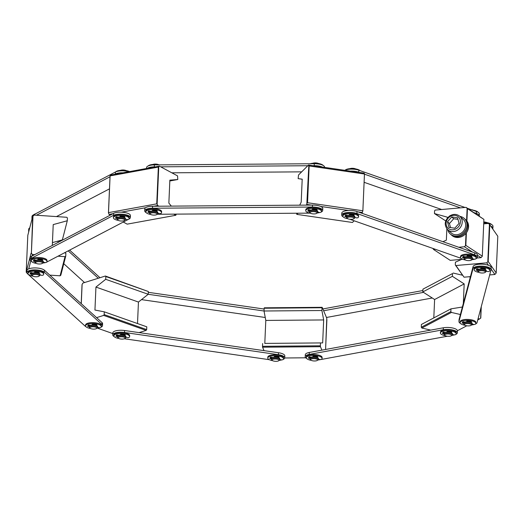 <?xml version="1.0" encoding="UTF-8"?>
<svg xmlns="http://www.w3.org/2000/svg" width="524" height="524" viewBox="0 0 524 524"><rect width="100%" height="100%" fill="white"/><g stroke="black" fill="none" stroke-linecap="round" stroke-linejoin="round"><path stroke-width="0.79" d="M169.822 180.97L177.787 179.522L169.861 180.151L168.859 203.129L171.374 206.122M176.274 214.119L175.828 215.272L127.181 224.148L123.278 222.052M113.033 213.674L109.044 214.401L110.328 215.089M175.828 215.272L173.726 214.139M158.975 206.214L157.698 205.526L153.709 206.253M145.574 207.74L121.168 212.187M158.752 166.861L158.353 167.077L156.748 203.843L157.121 204.144L158.752 166.861L159.414 166.141L110.767 175.016L110.053 175.828L108.435 212.816L110.053 175.828M156.748 203.843L108.566 212.633M109.044 214.401L108.435 212.816M157.698 205.526L157.121 204.144M159.414 166.141L177.551 175.887L177.787 179.522M158.353 167.077L110.171 175.874M460.393 314.524L451.413 312.428L450.843 311.629L421.276 327.231L421.394 324.461L450.968 308.859L462.384 307.018M463.327 303.462L464.179 283.91L434.612 299.512L433.806 317.911M464.179 283.91L452.382 276.325L422.816 291.927L434.612 299.512M452.382 276.325L452.507 273.561L422.934 289.156L422.816 291.927M452.507 273.561L422.934 289.156M453.136 273.043L462.469 275.224M469.039 276.757L470.329 277.058M451.413 312.428L421.846 328.031L430.741 330.107M481.111 307.234L480.632 318.192L477.718 320.026M466.792 325.79L457.426 330.736M479.63 319.018L478.084 318.658M421.276 327.231L421.846 328.031M450.843 311.629L450.968 308.859M480.632 318.192L481.242 306.756M299.702 205.172L301.195 202.146L302.204 179.169L298.149 178.632L302.197 179.221M298.149 178.632L298.516 174.99L308.518 165.034L364.173 173.136L364.475 173.903L362.857 211.034L361.756 213.216M307.188 203.03L307.549 202.722L309.153 165.964L308.813 165.748L306.802 204.419L311.361 205.087M309.153 165.964L364.278 173.988M308.518 165.034L308.813 165.748M297.953 213.222L296.794 214.375L352.449 222.477L354.145 220.787M320.668 206.443L348.584 210.504M357.905 211.86L362.451 212.521M306.802 204.419L306.095 205.126M296.794 214.375L296.643 213.229M307.549 202.722L362.667 210.746M264.797 343.41L322.666 342.912L264.797 343.41L265.799 320.433L323.668 319.941L321.906 310.509L264.037 311.001L265.799 320.433M322.666 342.912L323.668 319.941M321.906 310.509L322.031 307.739L264.162 308.236L264.037 311.001M322.031 307.739L322.155 307.313L264.286 307.811L264.162 308.236M322.155 307.313L326.779 318.251L325.587 349.469L326.891 319.673M321.893 350.143L320.433 346.698L262.57 347.196L264.024 350.641M305.721 357.8L284.702 357.984M320.433 346.698L320.367 345.807L262.498 346.305L262.57 347.196M262.622 343.534L262.498 346.305M320.367 345.807L320.485 343.037M64.603 252.745L65.873 253.282L65.755 256.053L65.035 256.662L58.02 256.19M52.433 242.619L62.363 239.907L67.295 220.748L53.219 224.593L52.308 245.442M34.741 254.631L32.442 254.474L31.381 253.354L33.005 216.065L34.165 215.089L66.751 217.277L67.419 217.977L67.295 220.748M26.921 273.017L26.2 272.133L27.805 235.374L32.698 216.399L31.381 253.354M33.005 216.065L32.698 216.399M28.735 268.858L30.778 260.952M32.036 256.046L32.442 254.474M49.826 275.126L60.096 275.814L65.035 256.662M60.096 275.814L60.817 275.205L65.755 256.053M26.2 272.133L31.093 253.164M137.511 323.544L138.447 302.053L95.944 287.073L94.942 310.044L104.289 311.832L146.792 326.819L146.668 329.589L104.171 314.603L103.66 315.409L96.586 317.629M138.447 302.053L148.213 294.285L105.71 279.305L95.944 287.073M148.213 294.285L148.331 291.514L105.828 276.534L105.71 279.305M148.331 291.514L105.383 276.024L105.828 276.534M81.272 303.71L82.117 284.342L82.93 283.052L105.383 276.024M82.117 284.342L82.098 284.728M112.804 333.578L97.34 328.129M139.083 332.609L146.163 330.395L103.66 315.409M146.163 330.395L146.668 329.589M104.289 311.832L104.171 314.603M466.91 221.062L467.447 208.637L466.078 207.366L435.261 210.078L434.579 210.792L434.455 213.563L447.358 217.185L447.319 218.082M466.078 207.366L483.907 219.379L482.303 256.21L481.052 257.657L477.023 258.011M432.935 248.448L433.538 249.463L450.234 260.369L462.666 259.275M446.854 228.844L446.356 240.162L442.904 241.702M433.538 249.463L435.372 249.3M458.716 247.249L464.362 246.752L472.563 252.109M477.521 255.352L481.052 257.657M434.455 213.563L445.741 220.932M464.362 246.752L465.843 245.396L482.27 256.125M467.447 208.637L483.875 219.366M496.189 272.978L488.185 261.502L489.789 224.744L497.8 236.232L496.195 273.004L494.872 274.484L489.678 274.943M470.441 276.633L464.054 277.196L455.926 265.537L486.744 262.825L488.185 261.502M494.872 274.484L491.099 269.074M488.466 265.301L486.744 262.825M489.789 224.744L488.46 223.44L483.711 223.859M461.742 259.354L455.415 262.17L455.297 264.941L455.926 265.537M464.054 277.196L455.297 264.941M85.844 326.59A9.052 3 2.5 0 1 85.006 326.007L27.418 273.666A9.052 3 2.5 0 1 26.829 272.526A9.052 3 2.5 0 1 34.296 269.899A9.052 3 2.5 0 1 44.324 272.179L101.911 324.52A9.052 3 2.5 0 1 102.508 325.653A9.052 3 2.5 0 1 100.929 327.245M99.763 327.664A9.052 3 2.5 0 1 96.999 328.162M102.508 325.653L102.593 323.688A9.052 3 -177.5 0 0 101.997 322.548L44.409 270.207A9.052 3 -177.5 0 0 34.381 267.928A9.052 3 -177.5 0 0 26.914 270.554L26.829 272.526M114.18 336.578A9.052 3 2.5 0 1 112.745 334.856A9.052 3 2.5 0 1 124.529 332.491L278.408 354.702A9.052 3 2.5 0 1 284.715 357.853A9.052 3 2.5 0 1 283.137 359.444M281.971 359.857A9.052 3 2.5 0 1 279.207 360.361M269.329 359.693L124.378 338.773M284.715 357.853L284.801 355.881A9.052 3 -177.5 0 0 278.493 352.731L124.62 330.52A9.052 3 -177.5 0 0 112.837 332.884L112.745 334.856M264.129 309.042L148.299 292.327M148.2 294.292L264.044 311.014M265.249 317.492L141.493 299.63M422.875 290.532L322.849 308.95M323.616 310.758L423.503 292.372M432.254 297.999L326.452 317.478M29.73 227.901A9.052 3 -177.5 0 0 28.715 229.198L28.63 231.169A9.052 3 2.5 0 1 29.128 230.252M99.979 277.713L69.62 250.125M60.024 241.407L59.297 240.739M57.561 241.217L58.596 242.154M68.186 250.872L98.302 278.237M84.515 282.554L63.777 263.716M28.748 231.706A9.052 3 2.5 0 1 28.63 231.169M31.545 261.476A9.052 3 2.5 0 1 30.117 259.753A9.052 3 2.5 0 1 31.375 258.319L113.525 215.338A9.052 3 2.5 0 1 123.762 214.375A9.052 3 2.5 0 1 130.358 217.565A9.052 3 2.5 0 1 129.101 219.006L128.76 219.183M128.125 219.517L46.95 261.98A9.052 3 2.5 0 1 46.629 262.138M45.464 262.55A9.052 3 2.5 0 1 42.699 263.055M130.358 217.565L130.443 215.6A9.052 3 -177.5 0 0 123.847 212.403A9.052 3 -177.5 0 0 113.61 213.373L31.46 256.347A9.052 3 -177.5 0 0 30.202 257.782L30.117 259.753M128.845 171.715A9.052 3 -177.5 0 0 115.418 172.016L33.267 214.991A9.052 3 -177.5 0 0 32.01 216.432L31.925 218.397A9.052 3 2.5 0 1 32.416 217.48M109.483 188.856L56.481 216.582M32.043 218.934A9.052 3 2.5 0 1 31.925 218.397M36.464 215.246L110.007 176.771M114.749 174.289L115.332 173.988A9.052 3 2.5 0 1 122.885 172.802M324.572 167.372L324.585 167.143A9.052 3 -177.5 0 0 314.289 163.724L154.39 164.903A9.052 3 -177.5 0 0 146.589 167.536L146.55 168.486M147.296 168.348A9.052 3 2.5 0 1 154.305 166.874L155.431 166.868M160.698 166.828L307.811 165.735M313.077 165.702L314.204 165.689A9.052 3 2.5 0 1 322.384 167.051M301.667 171.852L171.833 172.815M322.692 210.465L322.777 208.5A9.052 3 -177.5 0 0 312.487 205.074L152.582 206.26A9.052 3 -177.5 0 0 144.788 208.893L144.703 210.858A9.052 3 2.5 0 1 152.497 208.231L312.402 207.046A9.052 3 2.5 0 1 322.692 210.465A9.052 3 2.5 0 1 321.12 212.056M319.948 212.469A9.052 3 2.5 0 1 317.184 212.973M309.828 213.13L157.154 214.264M146.131 212.58A9.052 3 2.5 0 1 144.703 210.858M460.399 323.373A9.052 3 2.5 0 1 458.965 321.651A9.052 3 2.5 0 1 458.998 321.435L473.021 268.55A9.052 3 2.5 0 1 482.493 266.179A9.052 3 2.5 0 1 491.08 269.559A9.052 3 2.5 0 1 491.047 269.775L477.023 322.66A9.052 3 2.5 0 1 475.478 324.035M474.312 324.448A9.052 3 2.5 0 1 471.548 324.952M491.08 269.559L491.165 267.587A9.052 3 -177.5 0 0 482.578 264.207A9.052 3 -177.5 0 0 473.106 266.585L459.083 319.463A9.052 3 -177.5 0 0 459.05 319.679L458.965 321.651M477.443 257.166L477.528 255.195A9.052 3 -177.5 0 0 474.679 252.85L357.027 211.552A9.052 3 -177.5 0 0 347.301 210.602A9.052 3 -177.5 0 0 341.792 213.111L341.7 215.076A9.052 3 2.5 0 1 347.216 212.567A9.052 3 2.5 0 1 356.942 213.523L474.593 254.821A9.052 3 2.5 0 1 477.443 257.166A9.052 3 2.5 0 1 475.864 258.758M474.698 259.17A9.052 3 2.5 0 1 471.934 259.675M460.95 258.28L349.757 219.248M343.135 216.798A9.052 3 2.5 0 1 341.7 215.076M490.765 226.145A9.052 3 2.5 0 1 492.888 228.202L492.973 226.23A9.052 3 -177.5 0 0 483.757 222.824M461.88 274.38L461.703 275.041M492.888 228.202A9.052 3 2.5 0 1 492.848 228.418L492.717 228.936M447.391 336.231L319.286 359.818A9.052 3 2.5 0 1 317.786 360.034M306.632 358.455A9.052 3 2.5 0 1 305.204 356.733A9.052 3 2.5 0 1 309.206 354.434L443.258 329.753A9.052 3 2.5 0 1 452.612 329.976A9.052 3 2.5 0 1 457.341 332.845A9.052 3 2.5 0 1 455.769 334.43M454.603 334.849A9.052 3 2.5 0 1 453.339 335.137L451.734 335.432M457.341 332.845L457.426 330.873A9.052 3 -177.5 0 0 452.697 328.004A9.052 3 -177.5 0 0 443.343 327.788L309.291 352.469A9.052 3 -177.5 0 0 305.289 354.761L305.204 356.733M474.279 212.724L476.401 213.464A9.052 3 2.5 0 1 479.25 215.809A9.052 3 2.5 0 1 479.231 215.953M350.307 171.119A9.052 3 2.5 0 1 358.75 172.167L359.628 172.475M364.462 174.171L460.432 207.864M441.647 209.515L364.108 182.3M479.25 215.809L479.336 213.838A9.052 3 -177.5 0 0 476.486 211.499L467.663 208.401M464.985 207.458L358.835 170.202A9.052 3 -177.5 0 0 344.838 170.326M317.367 360.368L318.042 359.818A4.179 1.389 -177.5 0 0 318.33 359.346L318.369 358.423A4.179 1.389 -177.5 0 0 316.195 357.106A4.179 1.389 -177.5 0 0 311.885 357.001A4.179 1.389 -177.5 0 0 310.025 358.062L309.985 358.979A4.179 1.389 -177.5 0 0 310.228 359.477L310.856 360.08A3.485 1.153 -177.5 0 0 314.079 360.971A3.485 1.153 -177.5 0 0 317.367 360.368A3.485 1.153 -177.5 0 0 316.313 359.006A3.485 1.153 -177.5 0 0 312.199 358.783A3.485 1.153 -177.5 0 0 310.856 360.08M317.099 356.641A3.485 1.153 -177.5 0 0 316.483 356.392M317.105 356.464L317.066 357.329L317.721 356.72L317.171 356.471L313.28 356.045A3.485 1.153 -177.5 0 0 313.273 356.045L312.985 356.169A2.044 0.675 2.5 0 1 313.254 356.53A2.044 0.675 2.5 0 1 312.933 356.87M310.07 357.008L310.07 356.955A4.179 1.389 -177.5 0 0 310.07 357.008A4.179 1.389 -177.5 0 0 310.359 357.551M318.33 359.346A4.179 1.389 -177.5 0 0 316.155 358.023A4.179 1.389 -177.5 0 0 311.846 357.918A4.179 1.389 -177.5 0 0 309.985 358.979M38.73 272.257L38.691 273.122L39.346 272.513L38.796 272.264L34.905 271.838A3.485 1.153 2.5 0 1 34.918 271.838L34.604 271.963A2.044 0.675 2.5 0 1 34.879 272.323A2.044 0.675 2.5 0 1 34.558 272.663M38.108 272.185A3.485 1.153 2.5 0 1 38.724 272.434M31.984 273.345A4.179 1.389 2.5 0 1 31.695 272.801A4.179 1.389 2.5 0 1 31.702 272.749L31.695 272.801M33.824 274.576A3.485 1.153 2.5 0 1 37.938 274.799A3.485 1.153 2.5 0 1 38.992 276.161A3.485 1.153 2.5 0 1 35.704 276.764A3.485 1.153 2.5 0 1 32.481 275.873A3.485 1.153 2.5 0 1 33.824 274.576M32.481 275.873L31.853 275.27A4.179 1.389 2.5 0 1 31.61 274.773A4.179 1.389 2.5 0 1 33.471 273.711A4.179 1.389 2.5 0 1 37.78 273.816A4.179 1.389 2.5 0 1 39.955 275.139A4.179 1.389 2.5 0 1 39.667 275.611L38.992 276.161M31.61 274.773L31.65 273.856A4.179 1.389 2.5 0 1 33.51 272.794A4.179 1.389 2.5 0 1 37.82 272.899A4.179 1.389 2.5 0 1 39.994 274.216L39.955 275.139M470.814 322.26L471.489 321.638L470.938 321.389L467.048 320.963A3.485 1.153 2.5 0 1 467.054 320.963L466.746 321.088A2.044 0.675 2.5 0 1 467.022 321.448A2.044 0.675 2.5 0 1 466.694 321.788M470.244 321.317A3.485 1.153 2.5 0 1 470.86 321.559M464.12 322.47A4.179 1.389 2.5 0 1 463.864 322.116A4.179 1.389 2.5 0 1 463.832 321.933A4.179 1.389 2.5 0 1 463.838 321.874L463.832 321.933M464.441 324.742A3.485 1.153 2.5 0 1 468.332 323.609A3.485 1.153 2.5 0 1 471.135 325.286A3.485 1.153 2.5 0 1 467.84 325.889A3.485 1.153 2.5 0 1 464.618 325.004A3.485 1.153 2.5 0 1 464.441 324.742M464.618 325.004L463.989 324.395A4.179 1.389 2.5 0 1 463.779 324.087A4.179 1.389 2.5 0 1 463.747 323.898A4.179 1.389 2.5 0 1 467.984 322.699A4.179 1.389 2.5 0 1 472.098 324.264A4.179 1.389 2.5 0 1 471.81 324.736L471.135 325.286M463.747 323.898L463.786 322.981A4.179 1.389 2.5 0 1 468.024 321.775A4.179 1.389 2.5 0 1 472.137 323.347L472.098 324.264M124.653 334.587L124.614 335.452L125.269 334.843L124.719 334.594L120.828 334.168A3.485 1.153 2.5 0 1 120.841 334.168M124.031 334.515A3.485 1.153 2.5 0 1 124.647 334.764M117.907 335.674A4.179 1.389 2.5 0 1 117.618 335.131A4.179 1.389 2.5 0 1 117.618 335.078L117.618 335.131M119.747 336.906A3.485 1.153 2.5 0 1 123.861 337.129A3.485 1.153 2.5 0 1 124.915 338.491A3.485 1.153 2.5 0 1 121.627 339.094A3.485 1.153 2.5 0 1 118.404 338.203A3.485 1.153 2.5 0 1 119.747 336.906M118.404 338.203L117.776 337.6A4.179 1.389 2.5 0 1 117.527 337.102A4.179 1.389 2.5 0 1 119.387 336.041A4.179 1.389 2.5 0 1 123.703 336.146A4.179 1.389 2.5 0 1 125.878 337.469A4.179 1.389 2.5 0 1 125.59 337.941L124.915 338.491M117.527 337.102L117.573 336.185A4.179 1.389 2.5 0 1 119.433 335.118A4.179 1.389 2.5 0 1 123.743 335.222A4.179 1.389 2.5 0 1 125.917 336.546L125.878 337.469M95.695 324.526A3.485 1.153 2.5 0 1 96.272 324.756M96.278 324.618L96.239 325.463L96.94 324.854L96.39 324.605L92.493 324.179A3.485 1.153 2.5 0 1 92.506 324.179M89.571 325.686A4.179 1.389 2.5 0 1 89.283 325.142A4.179 1.389 2.5 0 1 89.29 325.09L89.283 325.142M94.916 326.983A3.485 1.153 2.5 0 1 96.58 328.502A3.485 1.153 2.5 0 1 93.292 329.105A3.485 1.153 2.5 0 1 90.069 328.214A3.485 1.153 2.5 0 1 91.038 326.996A3.485 1.153 2.5 0 1 94.916 326.983M90.069 328.214L89.44 327.611A4.179 1.389 2.5 0 1 89.198 327.114A4.179 1.389 2.5 0 1 95.257 326.131A4.179 1.389 2.5 0 1 97.549 327.48A4.179 1.389 2.5 0 1 97.261 327.952L96.58 328.502M89.198 327.114L89.237 326.197A4.179 1.389 2.5 0 1 95.296 325.214A4.179 1.389 2.5 0 1 97.588 326.557L97.549 327.48M278.526 356.792L278.486 357.656L279.148 357.054L278.598 356.805L274.7 356.372A3.485 1.153 2.5 0 1 274.714 356.372L274.406 356.497A2.044 0.675 2.5 0 1 274.674 356.857A2.044 0.675 2.5 0 1 274.353 357.204M277.903 356.726A3.485 1.153 2.5 0 1 278.519 356.975M271.779 357.879A4.179 1.389 2.5 0 1 271.491 357.342A4.179 1.389 2.5 0 1 271.498 357.289L271.491 357.342M273.62 359.11A3.485 1.153 2.5 0 1 277.733 359.333A3.485 1.153 2.5 0 1 278.788 360.695A3.485 1.153 2.5 0 1 275.5 361.305A3.485 1.153 2.5 0 1 272.277 360.414A3.485 1.153 2.5 0 1 273.62 359.11M272.277 360.414L271.648 359.811A4.179 1.389 2.5 0 1 271.406 359.313A4.179 1.389 2.5 0 1 273.266 358.252A4.179 1.389 2.5 0 1 277.576 358.351A4.179 1.389 2.5 0 1 279.757 359.674A4.179 1.389 2.5 0 1 279.469 360.152L278.788 360.695M271.406 359.313L271.445 358.39A4.179 1.389 2.5 0 1 273.305 357.329A4.179 1.389 2.5 0 1 277.615 357.434A4.179 1.389 2.5 0 1 279.796 358.757L279.757 359.674M451.105 332.661L451.773 332.039L451.223 331.79L447.332 331.365A3.485 1.153 2.5 0 1 447.345 331.365L447.031 331.489A2.044 0.675 2.5 0 1 447.306 331.849A2.044 0.675 2.5 0 1 446.979 332.19M450.535 331.718A3.485 1.153 2.5 0 1 451.144 331.961M444.411 332.871A4.179 1.389 2.5 0 1 444.149 332.517A4.179 1.389 2.5 0 1 444.123 332.334A4.179 1.389 2.5 0 1 444.123 332.275L444.123 332.334M444.725 335.144A3.485 1.153 2.5 0 1 448.623 334.011A3.485 1.153 2.5 0 1 451.419 335.688A3.485 1.153 2.5 0 1 448.131 336.29A3.485 1.153 2.5 0 1 444.902 335.399A3.485 1.153 2.5 0 1 444.725 335.144M444.902 335.399L444.28 334.797A4.179 1.389 2.5 0 1 444.064 334.489A4.179 1.389 2.5 0 1 444.031 334.299A4.179 1.389 2.5 0 1 448.269 333.1A4.179 1.389 2.5 0 1 452.382 334.666A4.179 1.389 2.5 0 1 452.094 335.137L451.419 335.688M444.031 334.299L444.077 333.382A4.179 1.389 2.5 0 1 448.308 332.177A4.179 1.389 2.5 0 1 452.422 333.749L452.382 334.666M312.658 209.469L312.677 208.984A3.485 1.153 2.5 0 1 312.697 208.991L312.383 209.109A2.044 0.675 2.5 0 1 312.658 209.469A2.044 0.675 2.5 0 1 312.33 209.816M315.88 209.338A3.485 1.153 2.5 0 1 316.496 209.587M309.756 210.491A4.179 1.389 2.5 0 1 309.468 209.954A4.179 1.389 2.5 0 1 309.474 209.901L309.468 209.954M311.603 211.722A3.485 1.153 2.5 0 1 315.717 211.945A3.485 1.153 2.5 0 1 316.771 213.307A3.485 1.153 2.5 0 1 313.483 213.916A3.485 1.153 2.5 0 1 310.254 213.026A3.485 1.153 2.5 0 1 311.603 211.722M310.254 213.026L309.632 212.423A4.179 1.389 2.5 0 1 309.383 211.925A4.179 1.389 2.5 0 1 311.243 210.864A4.179 1.389 2.5 0 1 315.559 210.962A4.179 1.389 2.5 0 1 317.734 212.286A4.179 1.389 2.5 0 1 317.446 212.764L316.771 213.307M309.383 211.925L309.422 211.002A4.179 1.389 2.5 0 1 311.282 209.941A4.179 1.389 2.5 0 1 315.599 210.045A4.179 1.389 2.5 0 1 317.773 211.369L317.734 212.286M312.821 163.272A3.485 1.153 2.5 0 1 313.725 163.016A3.485 1.153 2.5 0 1 318.546 163.521M124.116 217.388L124.791 216.766L124.24 216.517L120.35 216.091A3.485 1.153 2.5 0 1 120.363 216.091L120.048 216.216A2.044 0.675 2.5 0 1 120.323 216.576A2.044 0.675 2.5 0 1 119.996 216.916M123.546 216.438A3.485 1.153 2.5 0 1 124.162 216.687M117.422 217.598A4.179 1.389 2.5 0 1 117.134 217.054A4.179 1.389 2.5 0 1 117.14 217.002L117.134 217.054M119.269 218.829A3.485 1.153 2.5 0 1 123.382 219.052A3.485 1.153 2.5 0 1 124.437 220.414A3.485 1.153 2.5 0 1 121.142 221.017A3.485 1.153 2.5 0 1 117.92 220.126A3.485 1.153 2.5 0 1 119.269 218.829M117.92 220.126L117.297 219.523A4.179 1.389 2.5 0 1 117.049 219.025A4.179 1.389 2.5 0 1 118.909 217.964A4.179 1.389 2.5 0 1 123.219 218.069A4.179 1.389 2.5 0 1 125.4 219.392A4.179 1.389 2.5 0 1 125.112 219.864L124.437 220.414M117.049 219.025L117.088 218.108A4.179 1.389 2.5 0 1 118.948 217.047A4.179 1.389 2.5 0 1 123.264 217.146A4.179 1.389 2.5 0 1 125.439 218.469L125.4 219.392M120.487 170.372A3.485 1.153 2.5 0 1 121.391 170.117A3.485 1.153 2.5 0 1 126.212 170.627M152.772 210.176A3.485 1.153 2.5 0 1 152.792 210.17L152.484 210.294A2.044 0.675 2.5 0 1 152.753 210.655A2.044 0.675 2.5 0 1 152.432 211.002M155.982 210.524A3.485 1.153 2.5 0 1 156.597 210.772M149.857 211.676A4.179 1.389 2.5 0 1 149.569 211.139A4.179 1.389 2.5 0 1 149.576 211.087L149.569 211.139M151.698 212.908A3.485 1.153 2.5 0 1 155.811 213.13A3.485 1.153 2.5 0 1 156.866 214.493A3.485 1.153 2.5 0 1 153.578 215.102A3.485 1.153 2.5 0 1 150.355 214.211A3.485 1.153 2.5 0 1 151.698 212.908M150.355 214.211L149.726 213.609A4.179 1.389 2.5 0 1 149.484 213.111A4.179 1.389 2.5 0 1 151.344 212.043A4.179 1.389 2.5 0 1 155.654 212.148A4.179 1.389 2.5 0 1 157.829 213.471A4.179 1.389 2.5 0 1 157.541 213.949L156.866 214.493M149.484 213.111L149.523 212.187A4.179 1.389 2.5 0 1 151.384 211.126A4.179 1.389 2.5 0 1 155.694 211.231A4.179 1.389 2.5 0 1 157.875 212.554L157.829 213.471M152.923 164.457A3.485 1.153 2.5 0 1 153.827 164.202A3.485 1.153 2.5 0 1 158.648 164.706M353.556 215.685L354.224 215.069L353.674 214.814L349.783 214.388A3.485 1.153 2.5 0 1 349.796 214.388M352.986 214.742A3.485 1.153 2.5 0 1 353.602 214.991M346.862 215.895A4.179 1.389 2.5 0 1 346.574 215.357A4.179 1.389 2.5 0 1 346.574 215.305L346.574 215.357M348.702 217.126A3.485 1.153 2.5 0 1 352.816 217.349A3.485 1.153 2.5 0 1 353.87 218.711A3.485 1.153 2.5 0 1 350.582 219.32A3.485 1.153 2.5 0 1 347.36 218.429A3.485 1.153 2.5 0 1 348.702 217.126M347.36 218.429L346.731 217.827A4.179 1.389 2.5 0 1 346.482 217.322A4.179 1.389 2.5 0 1 348.342 216.261A4.179 1.389 2.5 0 1 352.659 216.366A4.179 1.389 2.5 0 1 354.833 217.689A4.179 1.389 2.5 0 1 354.545 218.167L353.87 218.711M346.482 217.322L346.528 216.405A4.179 1.389 2.5 0 1 348.388 215.344A4.179 1.389 2.5 0 1 352.698 215.449A4.179 1.389 2.5 0 1 354.872 216.772L354.833 217.689M349.927 168.676A3.485 1.153 2.5 0 1 350.831 168.42A3.485 1.153 2.5 0 1 355.645 168.924M41.979 259.504L41.94 260.356L42.64 259.747L42.09 259.491L38.2 259.066A3.485 1.153 2.5 0 1 38.206 259.066M41.396 259.419A3.485 1.153 2.5 0 1 42.012 259.662M35.272 260.572A4.179 1.389 2.5 0 1 34.984 260.035A4.179 1.389 2.5 0 1 34.99 259.976L34.984 260.035M36.935 261.843A3.485 1.153 2.5 0 1 41.141 262A3.485 1.153 2.5 0 1 42.287 263.389A3.485 1.153 2.5 0 1 38.992 263.991A3.485 1.153 2.5 0 1 35.77 263.107A3.485 1.153 2.5 0 1 36.935 261.843M35.77 263.107L35.141 262.498A4.179 1.389 2.5 0 1 34.898 262A4.179 1.389 2.5 0 1 36.536 260.985A4.179 1.389 2.5 0 1 40.951 261.017A4.179 1.389 2.5 0 1 43.25 262.367A4.179 1.389 2.5 0 1 42.961 262.838L42.287 263.389M34.898 262L34.938 261.083A4.179 1.389 2.5 0 1 36.582 260.061A4.179 1.389 2.5 0 1 40.99 260.101A4.179 1.389 2.5 0 1 43.289 261.45L43.25 262.367M466.353 258.424A3.485 1.153 -177.5 0 0 465.004 259.727A3.485 1.153 -177.5 0 0 468.227 260.618A3.485 1.153 -177.5 0 0 471.521 260.009A3.485 1.153 -177.5 0 0 470.46 258.646A3.485 1.153 -177.5 0 0 466.353 258.424M471.521 260.009L472.196 259.465A4.179 1.389 -177.5 0 0 472.484 258.987L472.524 258.07A4.179 1.389 -177.5 0 0 470.349 256.747A4.179 1.389 -177.5 0 0 466.033 256.642A4.179 1.389 -177.5 0 0 464.172 257.703L464.133 258.62A4.179 1.389 -177.5 0 0 464.382 259.125L465.004 259.727M471.246 256.288A3.485 1.153 -177.5 0 0 470.631 256.039M471.2 256.983L471.875 256.367L471.325 256.112L467.434 255.686A3.485 1.153 -177.5 0 0 467.428 255.686L467.133 255.81A2.044 0.675 2.5 0 1 467.408 256.171A2.044 0.675 2.5 0 1 467.081 256.518M464.218 256.655L464.225 256.596A4.179 1.389 -177.5 0 0 464.218 256.655A4.179 1.389 -177.5 0 0 464.506 257.192M472.484 258.987A4.179 1.389 -177.5 0 0 470.303 257.664A4.179 1.389 -177.5 0 0 465.993 257.559A4.179 1.389 -177.5 0 0 464.133 258.62M479.984 270.816A3.485 1.153 -177.5 0 0 478.641 272.12A3.485 1.153 -177.5 0 0 481.864 273.011A3.485 1.153 -177.5 0 0 485.152 272.401A3.485 1.153 -177.5 0 0 484.097 271.039A3.485 1.153 -177.5 0 0 479.984 270.816M485.152 272.401L485.833 271.858A4.179 1.389 -177.5 0 0 486.121 271.38L486.161 270.463A4.179 1.389 -177.5 0 0 483.98 269.139A4.179 1.389 -177.5 0 0 479.67 269.035A4.179 1.389 -177.5 0 0 477.809 270.096L477.77 271.013A4.179 1.389 -177.5 0 0 478.012 271.517L478.641 272.12M484.883 268.681A3.485 1.153 -177.5 0 0 484.268 268.432M484.838 269.375L485.512 268.76L484.962 268.504L481.071 268.078A3.485 1.153 -177.5 0 0 481.065 268.078L480.77 268.203A2.044 0.675 2.5 0 1 481.045 268.563A2.044 0.675 2.5 0 1 480.718 268.91M477.862 268.995A4.179 1.389 -177.5 0 0 477.855 269.048A4.179 1.389 -177.5 0 0 478.143 269.585M486.121 271.38A4.179 1.389 -177.5 0 0 483.94 270.057A4.179 1.389 -177.5 0 0 479.63 269.952A4.179 1.389 -177.5 0 0 477.77 271.013M471.279 209.672A3.485 1.153 2.5 0 1 473.296 210.222M483.796 221.986A3.485 1.153 2.5 0 1 486.934 222.615M457.596 236.743A10.447 9.157 132.3 0 1 451 234.628A10.447 9.157 -47.7 0 0 457.596 236.743A10.447 9.157 -47.7 0 0 466.923 229.754A10.447 9.157 -47.7 0 0 465.057 219.17A10.447 9.157 132.3 0 1 466.923 229.754A10.447 9.157 132.3 0 1 457.596 236.743M450.208 233.907L451.799 235.355A10.447 9.157 -47.7 0 0 458.395 237.47A10.447 9.157 -47.7 0 0 467.722 230.475A10.447 9.157 -47.7 0 0 465.849 219.89L464.264 218.442A10.447 9.157 132.3 0 1 466.131 229.027A10.447 9.157 132.3 0 1 456.804 236.023A10.447 9.157 132.3 0 1 450.208 233.907A10.447 9.157 132.3 0 1 447.765 229.807M459.941 216.405A10.447 9.157 132.3 0 1 464.264 218.442M447.673 229.722L451.144 232.879A9.052 7.932 -47.7 0 0 455.002 234.667A9.052 7.932 -47.7 0 0 464.513 229.545A9.052 7.932 -47.7 0 0 463.327 219.477L459.849 216.32C456.718 213.858 453.293 213.746 449.579 215.993C444.555 220.375 443.913 224.953 447.673 229.722A9.052 7.932 -47.7 0 0 451.524 231.503A9.052 7.932 -47.7 0 0 461.035 226.388A9.052 7.932 -47.7 0 0 459.849 216.32M457.963 219.34L453.725 218.737L449.448 223.545L450.548 227.599M451.734 216.929L457.537 217.755L459.063 223.394L454.786 228.202L448.989 227.377L447.463 221.744L451.734 216.929L453.725 218.737M447.463 221.744L449.448 223.545M477.901 212.122A7.873 2.607 -177.5 0 0 472.51 210.104M491.538 224.514A7.873 2.607 -177.5 0 0 483.783 222.3M360.086 170.641A7.873 2.607 -177.5 0 0 352.514 168.61A7.873 2.607 -177.5 0 0 345.172 170.162M159.46 164.87A7.873 2.607 -177.5 0 0 148.168 165.944M35.37 213.89A7.873 2.607 -177.5 0 0 33.608 214.814M129.513 171.597A7.873 2.607 -177.5 0 0 121.889 170.3A7.873 2.607 -177.5 0 0 115.732 171.859M323.151 165.42A7.873 2.607 -177.5 0 0 310.057 163.75M310.64 213.294A7.873 2.607 2.5 0 1 305.747 210.648A7.873 2.607 2.5 0 1 313.719 208.382A7.873 2.607 2.5 0 1 321.467 211.336A7.873 2.607 2.5 0 1 320.93 212.227A1.395 0.465 2.5 0 1 318.71 212.318L317.747 211.997M321.467 211.336L321.513 210.412A7.873 2.607 -177.5 0 0 313.765 207.465A7.873 2.607 -177.5 0 0 305.787 209.724L305.747 210.648M309.73 210.471L308.151 210.36M316.503 209.41L316.47 210.275L317.125 209.666L316.575 209.417L312.684 208.984M310.745 210.065A2.044 0.675 2.5 0 1 308.996 209.731L308.498 209.751L307.758 211.061L309.409 211.375M347.74 218.698A7.873 2.607 2.5 0 1 342.847 216.052A7.873 2.607 2.5 0 1 350.825 213.785A7.873 2.607 2.5 0 1 358.573 216.733A7.873 2.607 2.5 0 1 358.03 217.63A1.395 0.465 2.5 0 1 355.809 217.722L354.846 217.401M358.573 216.733L358.613 215.816A7.873 2.607 -177.5 0 0 350.864 212.868A7.873 2.607 -177.5 0 0 342.886 215.128L342.847 216.052M346.836 215.868L345.251 215.764M349.757 214.873L349.482 214.513A2.044 0.675 2.5 0 1 349.757 214.873A2.044 0.675 2.5 0 1 349.429 215.22M347.844 215.469A2.044 0.675 2.5 0 1 346.095 215.135L345.598 215.154L344.858 216.464L346.508 216.772M465.391 259.996A7.873 2.607 2.5 0 1 460.498 257.343A7.873 2.607 2.5 0 1 468.469 255.083A7.873 2.607 2.5 0 1 476.218 258.031A7.873 2.607 2.5 0 1 475.681 258.928A1.395 0.465 2.5 0 1 473.46 259.02L472.497 258.699M476.218 258.031L476.257 257.114A7.873 2.607 -177.5 0 0 468.508 254.166A7.873 2.607 -177.5 0 0 460.537 256.426L460.498 257.343M464.48 257.166L462.902 257.061M465.495 256.76A2.044 0.675 2.5 0 1 463.74 256.433L463.249 256.452L462.509 257.762L464.159 258.07M479.028 272.388A7.873 2.607 2.5 0 1 474.128 269.742A7.873 2.607 2.5 0 1 482.106 267.476A7.873 2.607 2.5 0 1 489.855 270.423A7.873 2.607 2.5 0 1 489.311 271.321A1.395 0.465 2.5 0 1 487.097 271.412L486.134 271.091M489.855 270.423L489.894 269.506A7.873 2.607 -177.5 0 0 482.146 266.559A7.873 2.607 -177.5 0 0 474.168 268.819L474.128 269.742M478.117 269.559L476.532 269.454M479.132 269.159A2.044 0.675 2.5 0 1 477.377 268.825L476.886 268.845L476.139 270.155L477.796 270.463M465.004 325.266A7.873 2.607 2.5 0 1 460.105 322.62A7.873 2.607 2.5 0 1 468.083 320.361A7.873 2.607 2.5 0 1 475.831 323.308A7.873 2.607 2.5 0 1 475.288 324.205A1.395 0.465 2.5 0 1 473.074 324.297L472.111 323.976M475.831 323.308L475.871 322.391A7.873 2.607 -177.5 0 0 468.122 319.437A7.873 2.607 -177.5 0 0 460.151 321.703L460.105 322.62M464.094 322.443L462.509 322.332M465.109 322.037A2.044 0.675 2.5 0 1 463.354 321.703L462.862 321.723L462.122 323.033L463.773 323.347M445.289 335.668A7.873 2.607 2.5 0 1 440.396 333.022A7.873 2.607 2.5 0 1 448.374 330.762A7.873 2.607 2.5 0 1 456.122 333.709A7.873 2.607 2.5 0 1 455.579 334.607A1.395 0.465 2.5 0 1 453.358 334.698L452.395 334.377M456.122 333.709L456.162 332.792A7.873 2.607 -177.5 0 0 448.413 329.838A7.873 2.607 -177.5 0 0 440.435 332.105L440.396 333.022M444.385 332.845L442.8 332.733M445.393 332.439A2.044 0.675 2.5 0 1 443.645 332.105L443.147 332.124L442.407 333.434L444.057 333.749M311.236 360.348A7.873 2.607 2.5 0 1 306.344 357.702A7.873 2.607 2.5 0 1 314.321 355.436A7.873 2.607 2.5 0 1 322.07 358.39A7.873 2.607 2.5 0 1 321.526 359.287A1.395 0.465 2.5 0 1 319.306 359.372L318.343 359.051M322.07 358.39L322.109 357.473A7.873 2.607 -177.5 0 0 314.361 354.519A7.873 2.607 -177.5 0 0 306.383 356.785L306.344 357.702M310.332 357.525L308.747 357.414M311.341 357.119A2.044 0.675 2.5 0 1 309.592 356.785L309.094 356.805L308.354 358.115L310.005 358.429M272.663 360.682A7.873 2.607 2.5 0 1 267.764 358.036A7.873 2.607 2.5 0 1 275.742 355.77A7.873 2.607 2.5 0 1 283.491 358.724A7.873 2.607 2.5 0 1 282.947 359.615A1.395 0.465 2.5 0 1 280.726 359.706L279.764 359.385M283.491 358.724L283.53 357.8A7.873 2.607 -177.5 0 0 275.781 354.853A7.873 2.607 -177.5 0 0 267.803 357.113L267.764 358.036M271.753 357.859L270.168 357.748M272.768 357.453A2.044 0.675 2.5 0 1 271.013 357.119L270.522 357.139L269.775 358.449L271.425 358.763M118.784 338.471A7.873 2.607 2.5 0 1 113.891 335.825A7.873 2.607 2.5 0 1 121.869 333.559A7.873 2.607 2.5 0 1 129.618 336.513A7.873 2.607 2.5 0 1 129.074 337.404A1.395 0.465 2.5 0 1 126.854 337.495L125.891 337.174M129.618 336.513L129.657 335.589A7.873 2.607 -177.5 0 0 121.909 332.642A7.873 2.607 -177.5 0 0 113.931 334.908L113.891 335.825M117.88 335.648L116.295 335.537M120.828 334.168L120.527 334.292A2.044 0.675 2.5 0 1 120.802 334.646A2.044 0.675 2.5 0 1 120.474 334.993M118.889 335.242A2.044 0.675 2.5 0 1 117.14 334.908L116.642 334.928L115.902 336.238L117.553 336.552M90.456 328.483A7.873 2.607 2.5 0 1 85.556 325.836A7.873 2.607 2.5 0 1 93.534 323.57A7.873 2.607 2.5 0 1 101.283 326.524A7.873 2.607 2.5 0 1 100.739 327.415A1.395 0.465 2.5 0 1 98.519 327.507L97.556 327.186M101.283 326.524L101.322 325.601A7.873 2.607 -177.5 0 0 93.573 322.653A7.873 2.607 -177.5 0 0 85.595 324.919L85.556 325.836M89.545 325.659L87.96 325.548M92.493 324.179L92.198 324.304A2.044 0.675 2.5 0 1 92.466 324.664A2.044 0.675 2.5 0 1 92.145 325.004M90.56 325.253A2.044 0.675 2.5 0 1 88.805 324.919L88.314 324.939L87.567 326.249L89.218 326.563M32.861 276.141A7.873 2.607 2.5 0 1 27.969 273.495A7.873 2.607 2.5 0 1 35.946 271.229A7.873 2.607 2.5 0 1 43.695 274.183A7.873 2.607 2.5 0 1 43.151 275.08A1.395 0.465 2.5 0 1 40.931 275.166L39.968 274.845M43.695 274.183L43.734 273.266A7.873 2.607 -177.5 0 0 35.986 270.312A7.873 2.607 -177.5 0 0 28.008 272.578L27.969 273.495M31.957 273.318L30.372 273.207M32.966 272.912A2.044 0.675 2.5 0 1 31.217 272.578L30.72 272.598L29.979 273.908L31.63 274.222M36.156 263.369A7.873 2.607 2.5 0 1 31.257 260.723A7.873 2.607 2.5 0 1 39.235 258.463A7.873 2.607 2.5 0 1 46.983 261.411A7.873 2.607 2.5 0 1 46.44 262.308A1.395 0.465 2.5 0 1 44.226 262.4L43.263 262.079M46.983 261.411L47.022 260.493A7.873 2.607 -177.5 0 0 39.274 257.539A7.873 2.607 -177.5 0 0 31.302 259.806L31.257 260.723M35.246 260.546L33.66 260.435M38.173 259.55L37.898 259.19A2.044 0.675 2.5 0 1 38.173 259.55A2.044 0.675 2.5 0 1 37.846 259.897M36.261 260.14A2.044 0.675 2.5 0 1 34.505 259.806L34.014 259.825L33.274 261.135L34.925 261.45M118.306 220.394A7.873 2.607 2.5 0 1 113.413 217.748A7.873 2.607 2.5 0 1 121.385 215.482A7.873 2.607 2.5 0 1 129.133 218.436A7.873 2.607 2.5 0 1 128.596 219.327A1.395 0.465 2.5 0 1 126.376 219.418L125.413 219.097M129.133 218.436L129.173 217.519A7.873 2.607 -177.5 0 0 121.424 214.565A7.873 2.607 -177.5 0 0 113.453 216.831L113.413 217.748M117.396 217.571L115.817 217.46M118.411 217.165A2.044 0.675 2.5 0 1 116.656 216.831L116.164 216.851L115.424 218.161L117.075 218.475M150.735 214.48A7.873 2.607 2.5 0 1 145.842 211.834A7.873 2.607 2.5 0 1 153.82 209.567A7.873 2.607 2.5 0 1 161.569 212.515A7.873 2.607 2.5 0 1 161.025 213.412A1.395 0.465 2.5 0 1 158.805 213.504L157.842 213.183M161.569 212.515L161.608 211.598A7.873 2.607 -177.5 0 0 153.859 208.65A7.873 2.607 -177.5 0 0 145.882 210.91L145.842 211.834M149.831 211.65L148.246 211.545M156.552 211.473L157.22 210.851L156.669 210.602L152.779 210.17L152.753 210.655M150.84 211.251A2.044 0.675 2.5 0 1 149.091 210.917L148.593 210.936L147.853 212.246L149.504 212.554M110.099 175.874L108.494 212.672M362.85 210.936L364.462 173.942M465.843 245.396L466.393 232.807M467.113 208.356L466.576 220.643M466.026 233.278L465.489 245.573M489.436 224.37L487.805 261.725M101.997 322.548L101.911 324.52M44.409 270.207L44.324 272.179M278.408 354.702L278.493 352.731M124.62 330.52L124.529 332.491M113.525 215.338L113.61 213.373M31.46 256.347L31.375 258.319M33.228 215.881L33.267 214.991M115.332 173.988L115.418 172.016M154.39 164.903L154.305 166.874M314.204 165.689L314.289 163.724M152.582 206.26L152.497 208.231M312.402 207.046L312.487 205.074M473.021 268.55L473.106 266.585M459.083 319.463L458.998 321.435M357.027 211.552L356.942 213.523M474.593 254.821L474.679 252.85M443.343 327.788L443.258 329.753M309.291 352.469L309.206 354.434M476.401 213.464L476.486 211.499M358.835 170.202L358.75 172.167M451.374 229.748A7.663 6.714 -47.7 0 0 460.183 219.825A7.663 6.714 -47.7 0 0 448.23 218.128A7.663 6.714 -47.7 0 0 451.374 229.748M308.42 211.323L308.459 210.399M353.569 215.672L353.608 214.807M345.526 216.72L345.565 215.803M471.22 256.97L471.253 256.105M463.17 258.018L463.209 257.101M484.851 269.362L484.89 268.498M476.807 270.41L476.847 269.493M470.834 322.247L470.866 321.382M462.784 323.295L462.823 322.378M451.118 332.648L451.157 331.784M443.075 333.696L443.114 332.779M309.022 358.377L309.062 357.46M270.443 358.704L270.482 357.787M116.57 336.5L116.61 335.576M96.278 325.463L96.318 324.598M88.235 326.511L88.274 325.587M30.647 274.17L30.687 273.253M41.979 260.349L42.018 259.485M33.936 261.397L33.975 260.48M124.136 217.375L124.168 216.51M116.086 218.423L116.125 217.506M156.565 211.454L156.604 210.589M148.521 212.502L148.561 211.585M481.281 306.592L480.783 318.055M362.857 211.034L364.475 173.903M27.805 235.381L26.2 272.146M81.2 303.645L82.032 284.578M483.907 219.379L482.303 256.21M497.8 236.232L496.195 273.004M316.463 209.43L316.431 210.275M353.569 214.827L353.53 215.678M471.214 256.125L471.181 256.976M467.428 255.686L467.408 256.171M484.851 268.517L484.811 269.369M481.065 268.078L481.045 268.563M470.827 321.402L470.794 322.253M467.041 320.963L467.022 321.448M451.118 331.803L451.079 332.655M447.326 331.365L447.306 331.849M317.066 356.484L317.027 357.335M313.273 356.045L313.254 356.53M278.486 356.818L278.447 357.663M274.7 356.372L274.674 356.857M124.614 334.607L124.574 335.452M120.821 334.161L120.802 334.646M92.493 324.173L92.466 324.664M38.691 272.277L38.652 273.128M34.898 271.838L34.879 272.323M124.129 216.53L124.096 217.381M120.343 216.084L120.323 216.576M156.565 210.615L156.525 211.46"/></g></svg>
